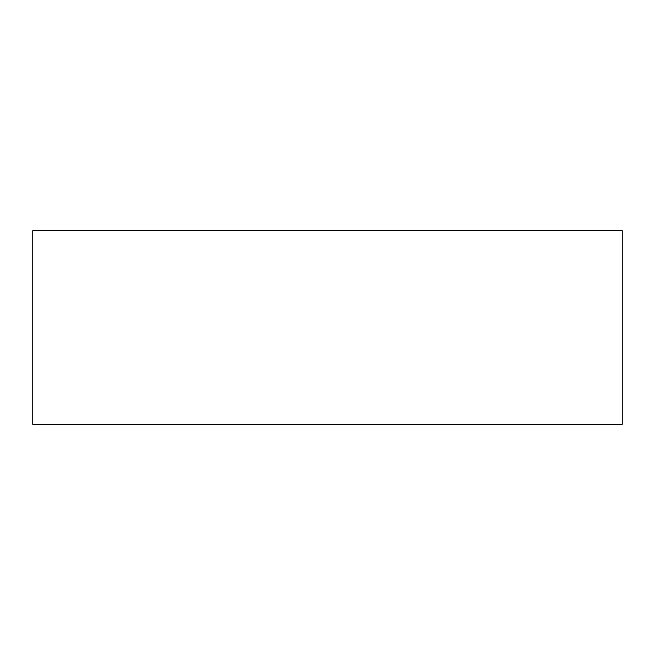 <?xml version="1.0" encoding="UTF-8"?>
<svg xmlns="http://www.w3.org/2000/svg" width="655" height="655" viewBox="0 0 655 655"><rect width="100%" height="100%" fill="white"/><g stroke="black" fill="none" stroke-linecap="round" stroke-linejoin="round"><path stroke-width="0.98" d="M327.5 230.724L32.75 230.724L32.75 424.276L622.25 424.276L622.25 230.724L327.5 230.724"/></g></svg>
